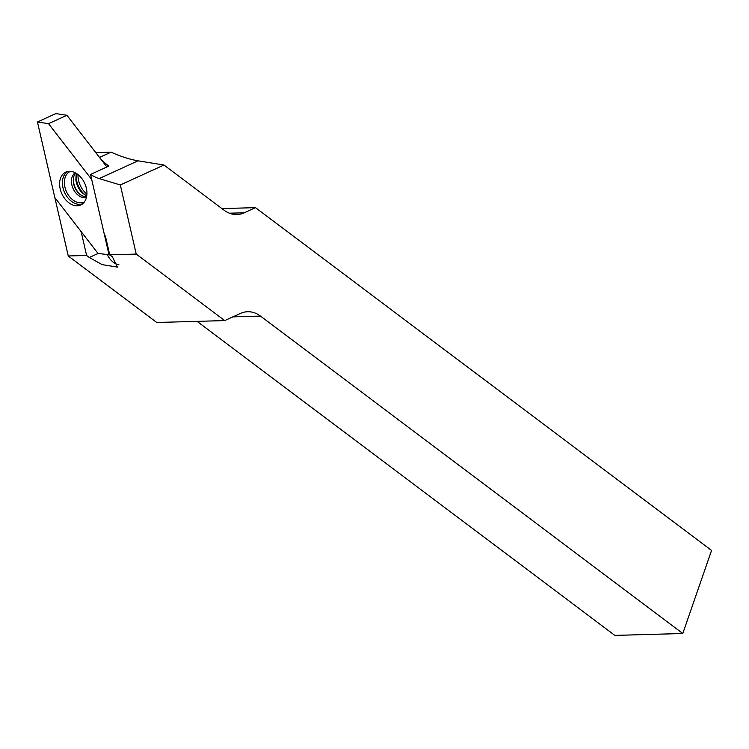 <?xml version="1.0" encoding="UTF-8"?>
<svg xmlns="http://www.w3.org/2000/svg" width="749" height="749" viewBox="0 0 749 749"><rect width="100%" height="100%" fill="white"/><g stroke="black" fill="none" stroke-linecap="round" stroke-linejoin="round"><path stroke-width="1.12" d="M136.224 254.08L120.327 184.956L99.158 178.59A38.452 26.758 65.5 0 1 90.545 174.433L104.158 233.622A14.54 10.121 -114.5 0 1 105.965 238.51L109.719 254.819L136.224 254.08L224.719 320.591L240.298 313.475A38.452 26.487 -91.6 0 1 247.676 311.734A38.452 26.487 -91.6 0 1 260.53 316.115L682.788 633.504L711.55 550.44L255.493 207.651L244.24 212.791A38.452 26.487 -91.6 0 1 236.871 214.532A38.452 26.487 -91.6 0 1 224.007 210.151L163.975 165.023L138.069 160.82C129.952 159.453 120.945 156.569 111.067 152.169L99.505 157.421M95.769 152.59L111.067 152.169M120.327 184.956L163.975 165.023M99.561 157.421A38.452 26.758 65.5 0 0 108.923 166.044L90.545 174.433M107.388 254.847A15.944 11.095 -114.5 0 0 118.941 264.79M106.882 166.971L66.914 115.28L55.829 113.605L37.45 122.003L54.836 197.586L80.246 230.439A4.691 3.268 65.5 0 1 81.444 232.995L86.612 255.465L68.262 255.971L156.756 322.482L224.719 320.591M98.156 253.452L89.318 257.487L102.117 264.622L117.481 267.112L112.416 256.851L109.719 254.819L98.016 253.434L54.836 197.586L68.262 255.971M197.043 321.368L614.826 635.395L682.788 633.504M221.919 208.578L255.493 207.651M89.318 257.487L86.612 255.465M78.008 174.592A18.051 12.564 -114.5 0 0 78.57 180.518A18.051 12.564 -114.5 0 0 86.921 194.122M75.743 173.066A13.594 9.465 -114.5 0 0 73.711 184.123A13.594 9.465 -114.5 0 0 86.594 196.828M60.192 188.917A18.051 12.564 -114.5 0 0 81.529 204.58A18.051 12.564 -114.5 0 0 84.703 183.336A18.051 12.564 -114.5 0 0 66.567 171.811A18.051 12.564 -114.5 0 0 60.192 188.917M66.914 115.28L48.535 123.669L37.45 122.003M109.101 255.1L91.715 179.517L48.535 123.669M229.419 213.203L244.24 212.791M260.53 316.115L232.836 316.883M82.016 232.733L81.444 232.995M99.158 178.59L138.069 160.82M76.473 173.506A17.854 12.424 -114.5 0 0 76.819 181.389A17.854 12.424 -114.5 0 0 86.744 195.995M76.229 173.356L75.855 179.732A17.087 11.89 -114.5 0 0 76.239 181.885A17.087 11.89 -114.5 0 0 81.622 192.381L86.697 196.275M73.608 177.279A14.54 10.121 -114.5 0 0 73.889 183.758A14.54 10.121 -114.5 0 0 82.016 195.686M73.814 184.554A14.54 10.121 -114.5 0 0 76.651 190.761M75.228 172.794A13.594 9.465 -114.5 0 0 71.876 184.966A13.594 9.465 -114.5 0 0 86.463 197.399M70.462 171.352A16.815 11.703 -114.5 0 0 64.92 187.138A16.815 11.703 -114.5 0 0 84.422 201.94M67.953 171.455A17.779 12.368 -114.5 0 0 62.963 187.737A17.779 12.368 -114.5 0 0 82.708 203.765"/></g></svg>

